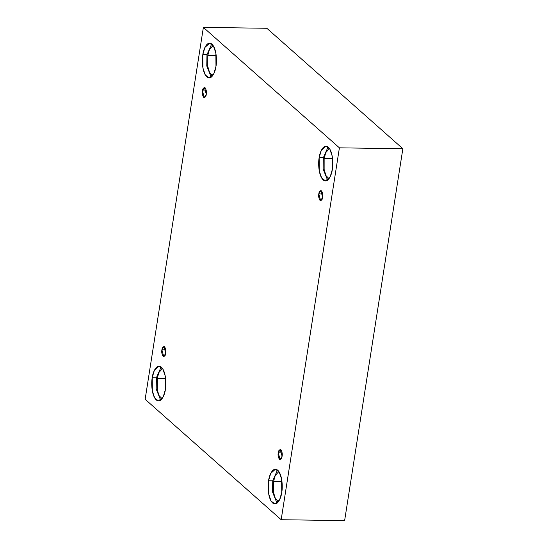 <?xml version="1.0" encoding="UTF-8"?>
<svg xmlns="http://www.w3.org/2000/svg" width="548" height="548" viewBox="0 0 548 548"><rect width="100%" height="100%" fill="white"/><g stroke="black" fill="none" stroke-linecap="round" stroke-linejoin="round"><path stroke-width="0.82" d="M282.097 456.251L280.247 449.483L278.254 452.847L282.145 452.901L278.254 452.847C278.5 450.497 279.391 449.476 280.925 449.778C282.165 451.936 282.556 454.093 282.097 456.251C281.85 458.601 280.966 459.628 279.425 459.32C278.185 457.162 277.795 455.011 278.254 452.847L280.103 459.614L282.097 456.251M322.649 197.287L320.799 190.526L318.806 193.889L322.697 193.944L318.806 193.889C319.052 191.54 319.943 190.512 321.477 190.82C322.717 192.971 323.115 195.129 322.649 197.287C322.402 199.643 321.518 200.664 319.984 200.363C318.737 198.205 318.347 196.047 318.806 193.889L320.655 200.65L322.649 197.287M206.295 94.27L204.445 87.509L202.452 90.872L206.343 90.927L202.452 90.872C202.698 88.516 203.589 87.495 205.123 87.803C206.37 89.954 206.76 92.112 206.295 94.27C206.055 96.626 205.164 97.647 203.63 97.339C202.383 95.188 201.993 93.03 202.452 90.872L204.301 97.633L206.295 94.27M165.743 353.234L163.893 346.466L161.9 349.829L165.791 349.884L161.9 349.829C162.146 347.48 163.037 346.459 164.571 346.761C165.811 348.918 166.208 351.076 165.743 353.234C165.496 355.584 164.612 356.611 163.078 356.303C161.831 354.145 161.441 351.987 161.9 349.829L163.749 356.597L165.743 353.234M332.328 169.394L332.218 156.139L329.821 149.097L325.985 146.2L321.258 150.46L319.155 157.728L323.32 157.783L328.053 146.994L323.32 157.783L323.128 169.017L327.594 180.182L323.128 169.017L323.32 157.783L319.155 157.728C319.642 152.707 323.395 143.11 328.307 147.207C333.143 151.741 333.342 164.838 332.328 169.394C331.848 174.408 328.094 184.012 323.183 179.915C318.34 175.374 318.141 162.277 319.155 157.728L319.272 170.983L321.669 178.025L325.505 180.922L330.232 176.655L332.328 169.394M329.437 148.508L325.786 152.584L324.142 158.516L332.574 158.632L324.142 158.516L324.135 169.455L325.937 175.538L329.019 178.71L325.937 175.538L324.135 169.455L324.142 158.516L325.786 152.584L329.437 148.508M281.747 492.412L281.631 479.158L279.233 472.116L275.397 469.218L270.671 473.479L268.575 480.747L272.74 480.808L277.473 470.02L272.74 480.808L272.548 492.036L277.014 503.201L272.548 492.036L272.74 480.808L268.575 480.747C269.061 475.733 272.808 466.129 277.72 470.225C282.562 474.767 282.761 487.864 281.747 492.412C281.261 497.426 277.507 507.03 272.596 502.934C267.76 498.399 267.561 485.295 268.575 480.747L268.691 494.001L271.082 501.043L274.918 503.941L279.644 499.68L281.747 492.412M278.857 471.527L275.199 475.609L273.562 481.534L281.987 481.651L273.562 481.534L273.548 492.474L275.356 498.557L278.439 501.728L275.356 498.557L273.548 492.474L273.562 481.534L275.199 475.609L278.857 471.527M165.393 389.395L165.277 376.14L162.879 369.099L159.05 366.201L154.324 370.462L152.221 377.73L156.386 377.791L161.119 366.996L156.386 377.791L156.194 389.018L160.66 400.184L156.194 389.018L156.386 377.791L152.221 377.73C152.707 372.709 156.461 363.112 161.365 367.208C166.208 371.743 166.407 384.84 165.393 389.395C164.907 394.409 161.153 404.013 156.249 399.917C151.406 395.375 151.207 382.278 152.221 377.73L152.337 390.984L154.735 398.026L158.564 400.924L163.29 396.656L165.393 389.395M162.503 368.509L158.845 372.585L157.208 378.517L165.64 378.634L157.208 378.517L157.194 389.457L159.002 395.54L162.085 398.711L159.002 395.54L157.194 389.457L157.208 378.517L158.845 372.585L162.503 368.509M215.974 66.37L215.864 53.122L213.467 46.08L209.631 43.176L204.904 47.443L202.801 54.711L206.966 54.766L211.699 43.977L206.966 54.766L206.781 66L211.24 77.165L206.781 66L206.966 54.766L202.801 54.711C203.287 49.69 207.041 40.093 211.953 44.183C216.789 48.724 216.987 61.821 215.974 66.37C215.494 71.391 211.74 80.988 206.829 76.898C201.993 72.357 201.787 59.259 202.801 54.711L202.918 67.966L205.315 75.008L209.151 77.905L213.878 73.638L215.974 66.37M213.083 45.491L209.432 49.567L207.795 55.499L216.22 55.615L207.795 55.499L207.781 66.431L209.583 72.521L212.665 75.693L209.583 72.521L207.781 66.431L207.795 55.499L209.432 49.567L213.083 45.491M145.145 399.28L203.376 27.4L266.828 28.277L203.376 27.4L339.404 147.837L281.172 519.723L145.145 399.28L281.172 519.723L344.624 520.6L281.172 519.723L339.404 147.837L402.855 148.72L339.404 147.837L203.376 27.4L145.145 399.28M344.624 520.6L402.855 148.72L266.828 28.277L402.855 148.72L344.624 520.6"/></g></svg>

